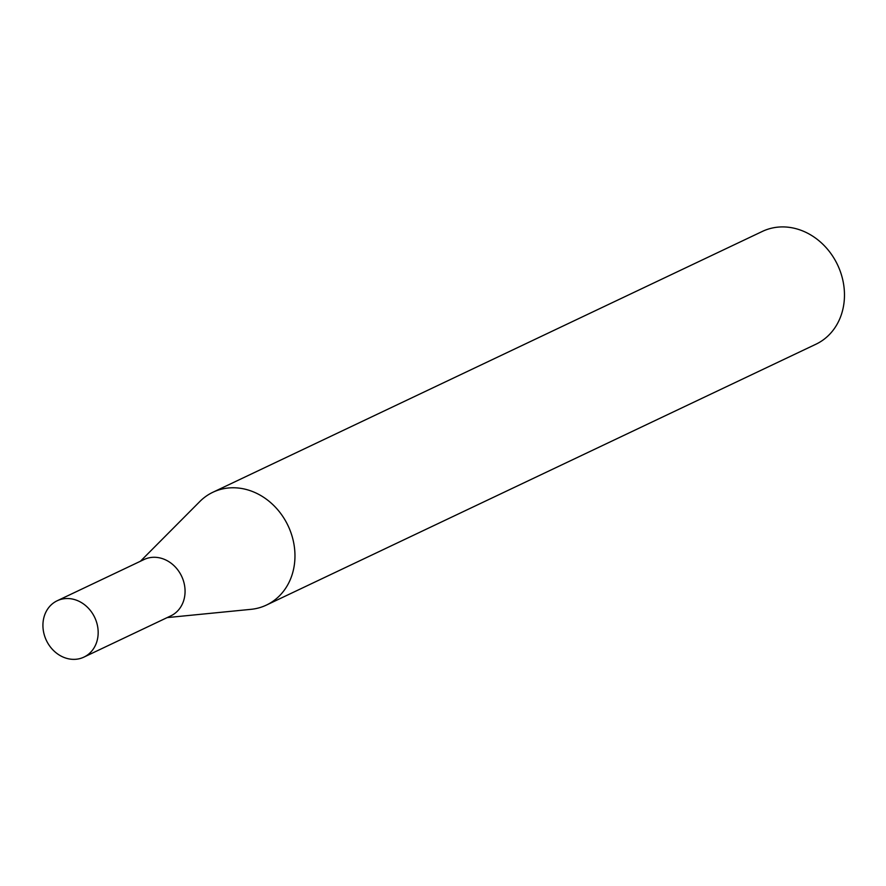 <?xml version="1.0" encoding="UTF-8"?>
<svg xmlns="http://www.w3.org/2000/svg" width="886" height="886" viewBox="0 0 886 886"><rect width="100%" height="100%" fill="white"/><g stroke="black" fill="none" stroke-linecap="round" stroke-linejoin="round"><path stroke-width="1.33" d="M83.915 657.113L170.81 615.87A31.187 26.757 -115.4 0 0 182.549 578.359A31.187 26.757 -115.4 0 0 147.829 558.125A31.187 26.757 -115.4 0 0 144.064 559.52L57.169 600.774A31.187 26.757 -115.4 0 0 45.441 638.274A31.187 26.757 -115.4 0 0 80.15 658.519A31.187 26.757 -115.4 0 0 83.915 657.113A31.187 26.757 -115.4 0 0 95.655 619.613A31.187 26.757 -115.4 0 0 60.935 599.368A31.187 26.757 -115.4 0 0 57.169 600.774M167.177 617.597L250.982 609.335A62.43 53.57 -115.4 0 0 258.889 607.874A62.43 53.57 -115.4 0 0 266.431 605.072A62.43 53.57 -115.4 0 0 289.921 529.983A62.43 53.57 -115.4 0 0 220.426 489.46A62.43 53.57 -115.4 0 0 212.884 492.262A62.43 53.57 -115.4 0 0 199.815 501.531L140.42 561.248M266.431 605.072L815.928 344.222A62.43 53.57 -115.4 0 0 839.43 269.134A62.43 53.57 -115.4 0 0 769.923 228.61A62.43 53.57 -115.4 0 0 762.381 231.412L212.884 492.262"/></g></svg>
